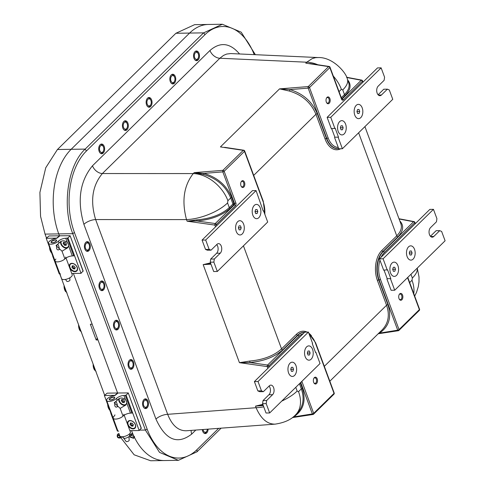 <?xml version="1.0" encoding="UTF-8"?>
<svg xmlns="http://www.w3.org/2000/svg" width="485" height="485" viewBox="0 0 485 485"><rect width="100%" height="100%" fill="white"/><g stroke="black" fill="none" stroke-linecap="round" stroke-linejoin="round"><path stroke-width="0.73" d="M131.532 430.644A61.753 37.594 89.1 0 0 133.957 436.361A61.753 37.594 -90.9 0 1 131.532 430.644M134.418 437.312A61.753 37.594 89.1 0 0 164.373 460.544A61.753 37.594 -90.9 0 1 134.418 437.312M46.493 238.002L45.05 234.109L58.758 233.903L59.485 235.88L58.758 233.903A61.753 37.594 -90.9 0 1 71.156 149.307A61.753 37.594 89.1 0 0 58.758 233.903L72.762 233.691L145.421 430.122L159.529 452.396L178.395 460.332L197.055 451.771L221.105 428.17M73.38 273.437L117.637 393.086L97.976 339.936L96.169 339.967L90.349 324.247L92.162 324.216L73.38 273.437M45.05 234.109L40.558 216.322L39.903 192.454L45.735 167.768L57.4 149.562L175.897 33.277L189.599 33.071L71.156 149.307L189.599 33.071A61.753 37.594 -90.9 0 1 208.326 24.462A61.753 37.594 89.1 0 0 189.599 33.071L203.609 32.859L85.111 149.144C67.791 165.227 61.862 205.682 72.732 233.612L72.762 233.691M255.371 54.69L241.209 32.186L222.348 24.25L203.609 32.859M89.883 244.034A4.85 2.952 -90.9 0 1 89.961 248.89A4.85 2.952 -90.9 0 1 87.433 251.363A4.85 2.952 -90.9 0 1 84.408 246.556A4.85 2.952 -90.9 0 1 87.288 241.657A4.85 2.952 -90.9 0 1 89.883 244.034M127.894 123.166A4.85 2.952 -90.9 0 1 127.973 128.022A4.85 2.952 -90.9 0 1 125.451 130.489A4.85 2.952 -90.9 0 1 122.42 125.682A4.85 2.952 -90.9 0 1 125.306 120.783A4.85 2.952 -90.9 0 1 127.894 123.166M104.19 146.428A4.85 2.952 -90.9 0 1 104.263 151.284A4.85 2.952 -90.9 0 1 101.741 153.757A4.85 2.952 -90.9 0 1 98.716 148.95A4.85 2.952 -90.9 0 1 101.595 144.051A4.85 2.952 -90.9 0 1 104.19 146.428M104.421 283.337A4.85 2.952 -90.9 0 1 104.499 288.193A4.85 2.952 -90.9 0 1 101.977 290.66A4.85 2.952 -90.9 0 1 98.946 285.853A4.85 2.952 -90.9 0 1 101.826 280.96A4.85 2.952 -90.9 0 1 104.421 283.337M148.034 401.24A4.85 2.952 -90.9 0 1 148.113 406.097A4.85 2.952 -90.9 0 1 145.591 408.57A4.85 2.952 -90.9 0 1 142.56 403.762A4.85 2.952 -90.9 0 1 145.445 398.864A4.85 2.952 -90.9 0 1 148.034 401.24M208.126 429.14A4.85 2.952 -90.9 0 1 205.252 433.584A4.85 2.952 -90.9 0 1 202.281 429.577M118.958 322.64A4.85 2.952 -90.9 0 1 119.037 327.496A4.85 2.952 -90.9 0 1 116.515 329.964A4.85 2.952 -90.9 0 1 113.484 325.156A4.85 2.952 -90.9 0 1 116.364 320.258A4.85 2.952 -90.9 0 1 118.958 322.64M133.496 361.943A4.85 2.952 -90.9 0 1 133.575 366.799A4.85 2.952 -90.9 0 1 131.053 369.267A4.85 2.952 -90.9 0 1 128.022 364.459A4.85 2.952 -90.9 0 1 130.908 359.561A4.85 2.952 -90.9 0 1 133.496 361.943M151.605 99.898A4.85 2.952 -90.9 0 1 151.684 104.754A4.85 2.952 -90.9 0 1 149.156 107.221A4.85 2.952 -90.9 0 1 146.13 102.414A4.85 2.952 -90.9 0 1 149.01 97.515A4.85 2.952 -90.9 0 1 151.605 99.898M170.277 81.577A4.85 2.952 -90.9 0 1 170.199 76.721A4.85 2.952 -90.9 0 1 172.721 74.254A4.85 2.952 -90.9 0 1 175.746 79.061A4.85 2.952 -90.9 0 1 172.866 83.953A4.85 2.952 -90.9 0 1 170.277 81.577M193.982 58.309A4.85 2.952 -90.9 0 1 193.903 53.453A4.85 2.952 -90.9 0 1 196.431 50.986A4.85 2.952 -90.9 0 1 199.456 55.793A4.85 2.952 -90.9 0 1 196.577 60.692A4.85 2.952 -90.9 0 1 193.982 58.309M399.276 299.154A2.807 1.71 89.1 0 0 400.264 299.651A2.807 1.71 89.1 0 0 401.926 296.82A2.807 1.71 89.1 0 0 400.18 294.043A2.807 1.71 89.1 0 0 399.203 294.565M326.514 98.061A2.807 1.71 -90.9 0 1 327.49 97.533A2.807 1.71 -90.9 0 1 329.236 100.31A2.807 1.71 -90.9 0 1 327.575 103.141A2.807 1.71 -90.9 0 1 326.581 102.644M241.233 186.404A2.807 1.71 89.1 0 0 242.221 186.901A2.807 1.71 89.1 0 0 243.682 185.476A2.807 1.71 89.1 0 0 243.634 182.669A2.807 1.71 89.1 0 0 242.136 181.293A2.807 1.71 89.1 0 0 241.166 181.814M313.856 378.324A2.807 1.71 -90.9 0 1 314.832 377.803A2.807 1.71 -90.9 0 1 316.329 379.179A2.807 1.71 -90.9 0 1 316.372 381.98A2.807 1.71 -90.9 0 1 314.911 383.411A2.807 1.71 -90.9 0 1 313.922 382.914M399.009 298.584A3.425 2.085 -90.9 0 1 399.361 294.304A3.425 2.085 -90.9 0 1 402.253 294.437A3.425 2.085 -90.9 0 1 402.326 299.19A3.425 2.085 -90.9 0 1 399.434 299.409A3.425 2.085 -90.9 0 1 399.009 298.584M326.32 102.074A3.425 2.085 -90.9 0 1 326.666 97.8A3.425 2.085 -90.9 0 1 329.564 97.928A3.425 2.085 -90.9 0 1 329.636 102.687A3.425 2.085 -90.9 0 1 326.745 102.905A3.425 2.085 -90.9 0 1 326.32 102.074M244.525 182.342A3.425 2.085 -90.9 0 1 244.1 186.725A3.425 2.085 -90.9 0 1 241.397 186.658A3.425 2.085 -90.9 0 1 241.318 181.56A3.425 2.085 -90.9 0 1 244.525 182.342M317.214 378.852A3.425 2.085 -90.9 0 1 316.796 383.235A3.425 2.085 -90.9 0 1 314.086 383.168A3.425 2.085 -90.9 0 1 314.007 378.064A3.425 2.085 -90.9 0 1 317.214 378.852M293.704 416.536A0.855 0.509 -120.8 0 1 293.88 416.718C303.458 410.231 306.284 400.81 302.343 388.443L300.294 382.889M299.439 383.726L301.349 388.885C304.653 398.682 303.21 406.86 297.02 413.42L295.565 414.845A31.974 21.946 45.5 0 1 295.395 415.008M293.152 416.985L312.358 413.929A1.14 0.564 81.4 0 0 312.952 414.487A1.14 1.14 0 0 0 313.583 414.178A1.14 0.782 -134.5 0 0 313.686 413.347A1.14 0.455 159.7 0 1 312.358 413.929L300.718 382.471M379.47 332.504A1.14 0.685 -122.3 0 1 379.888 332.862C389.146 326.253 391.813 316.857 387.903 304.665L378.755 279.93A20.788 12.658 -90.9 0 1 382.932 251.454L383.265 251.509A20.722 12.616 89.1 0 0 379.106 279.893L397.706 330.17L378.682 333.28M364.92 126.621L400.901 223.888C402.217 227.756 400.828 231.745 396.742 235.856L381.822 250.496A21.916 13.344 89.1 0 0 377.427 280.518L386.569 305.247C389.879 315.044 388.43 323.228 382.235 329.794L329.836 381.21M339.045 91.623L341.379 89.337L342.756 89.913A31.974 12.719 -20.3 0 0 347.381 79.2L348.642 82.614C349.958 86.475 348.57 90.465 344.483 94.575L341.294 97.703M289.448 91.071A1.14 0.327 104.8 0 0 289.903 89.592L279.56 88.87L289.448 91.071C302.222 94.914 311.055 102.662 315.941 114.302L325.089 139.031A1.14 0.455 159.7 0 1 326.417 138.449L326.769 138.407A1.14 0.455 -20.3 0 0 328.103 137.825L309.503 87.543L329.849 67.579A1.14 0.455 -20.3 0 0 330.012 67.197A1.14 1.14 0 0 0 329.109 66.463A1.14 0.806 98.6 0 0 328.612 66.609A1.14 0.782 45.5 0 1 329.849 67.579L341.537 99.189A2.098 1.279 89.1 0 0 343.295 99.928L362.368 81.213A1.14 0.455 -20.3 0 0 362.531 80.831A1.14 1.14 0 0 0 361.671 80.104A1.14 0.63 100.7 0 0 361.258 80.255A1.14 0.782 45.5 0 1 362.368 81.213L362.786 82.353M227.871 147.816L224.622 147.325M203.554 174.515L203.876 173.406L194.212 172.63L203.554 174.515C216.631 178.231 225.689 186.034 230.714 197.941L232.958 203.997A0.855 0.34 159.7 0 1 233.958 203.561L234.516 203.494A0.976 0.594 -90.9 0 1 234.322 204.834L215.249 223.549L196.904 220.966C211.048 219.723 222.124 215.516 230.126 208.332L233.782 204.743L234.322 204.834A1.14 0.782 -134.5 0 1 235.425 205.792A2.098 1.279 89.1 0 0 235.849 202.912A1.14 0.455 159.7 0 1 234.516 203.494L222.821 171.884A1.14 0.455 -20.3 0 0 224.155 171.302A1.14 0.782 -134.5 0 0 222.918 170.332A1.14 0.533 85.4 0 0 222.821 171.884L203.876 173.406C217.274 177.243 226.556 185.276 231.715 197.498A0.855 0.34 159.7 0 0 230.714 197.941L227.901 200.699A31.974 21.946 -134.5 0 0 193.254 173.575C183.827 185.694 181.578 201.039 186.507 219.596A31.974 12.719 159.7 0 0 227.568 202.948L227.901 200.699M312.492 63.947L309.812 63.541M307.029 332.098A21.916 13.344 89.1 0 0 296.474 334.256L281.555 348.897C273.958 355.735 263.404 359.785 249.878 361.046L249.896 362.544C263.876 361.173 274.795 356.942 282.664 349.855L297.578 335.214A20.788 12.658 -90.9 0 1 304.574 332.334M210.739 263.543L203.166 264.634L210.975 264.173M249.878 361.046L239.432 362.677L249.896 362.544L267.587 365.035A1.14 0.576 98 0 0 267.229 366.581A1.14 0.455 -20.3 0 0 268.696 365.987A1.14 0.782 -134.5 0 0 267.587 365.035L297.917 335.268A1.14 0.782 45.5 0 1 299.027 336.226A19.594 11.931 -90.9 0 1 303.125 333.759M263.076 405.03L255.504 406.121L263.252 405.508M232.958 203.997L229.296 207.616C221.499 214.606 210.708 218.68 196.91 219.838L196.904 220.966L187.095 221.19L214.891 225.095A1.14 0.455 -20.3 0 0 216.358 224.5A1.14 0.782 -134.5 0 0 215.249 223.549A1.14 0.576 98 0 0 214.891 225.095L215.54 226.859M196.91 219.838L187.095 221.19L186.507 219.596L95.63 219.559C90.058 201.002 92.308 185.658 102.377 173.539L219.863 58.242L223.506 55.411L226.64 54.059L230.714 53.562L318.008 57.551L315.505 57.679L312.201 58.606L306.732 62.207A31.974 21.946 -134.5 0 1 317.833 64.754M302.343 388.443A0.855 0.34 159.7 0 0 301.349 388.885L298.53 391.644A31.974 21.946 45.5 0 1 295.577 414.839A31.974 21.946 45.5 0 1 295.565 414.845M263.749 406.836A31.974 12.719 159.7 0 1 256.092 407.715C260.875 418.749 267.205 424.223 275.08 424.139L275.365 424.114M298.53 391.644L297.159 391.068A31.974 12.719 159.7 0 1 281.743 401.095M410.959 274.286L412.341 278.032L412.014 280.281A31.974 21.946 45.5 0 1 413.772 293.625M412.341 278.032A31.974 12.719 -20.3 0 0 417.197 268.163M318.233 57.563L318.014 57.551C333.08 56.866 346.72 73.399 347.375 79.194A31.974 12.719 -20.3 0 0 347.375 79.194A31.974 12.719 -20.3 0 0 347.321 79.055M341.379 89.337A31.974 21.946 -134.5 0 0 333.298 76.084M295.571 414.833C291.224 419.64 284.392 422.738 275.086 424.139L186.264 430.771C178.219 430.874 172.023 425.387 167.677 414.317L95.63 219.559A9.136 3.637 -20.3 0 0 83.899 224.319L155.946 419.07A9.136 3.637 159.7 0 1 167.677 414.317L256.092 407.715L255.504 406.121L262.828 404.357M97.249 337.972A4.565 2.783 -90.9 0 1 96.169 339.967M104.645 395.208L59.782 273.928M178.395 460.332L150.647 460.75L134.145 454.803L120.777 437.664M120.147 436.361L120.147 436.354A1.14 0.782 -134.5 0 1 119.152 435.851M123.827 414.245A5.662 2.255 159.7 0 1 119.298 418.325A5.662 2.255 159.7 0 1 113.205 418.173L117.934 431.135M175.897 33.277L194.6 24.668L222.348 24.25M69.791 277.814L69.949 280.112A1.679 0.667 159.7 0 1 69.137 280.997A1.679 0.667 159.7 0 1 67.488 281.476A1.679 0.667 159.7 0 1 66.821 281.27L65.445 279.421M65.675 257.038A5.662 2.255 159.7 0 1 61.146 261.118A5.662 2.255 159.7 0 1 55.047 260.966A5.662 2.255 -20.3 0 0 59.218 261.676A5.662 2.255 -20.3 0 0 64.869 258.923A5.662 2.255 159.7 0 1 72.313 255.953L74.496 255.637L81.037 273.322L71.75 273.461M77.273 267.453A4.85 3.328 -134.5 0 0 73.429 263.616A4.85 3.328 -134.5 0 0 69.3 266.471A4.85 3.328 -134.5 0 0 74.381 271.648A4.85 3.328 -134.5 0 0 77.315 267.575A4.85 3.328 -134.5 0 0 77.273 267.453A4.468 3.068 -134.5 0 1 77.333 267.678M53.198 255.959L52.756 255.965L46.214 238.28L49.033 235.946L59 235.795L59.158 236.08L56.333 238.45A5.662 2.255 -20.3 0 0 50.725 240.317A5.662 2.255 -20.3 0 0 48.506 243.282A5.662 2.255 -20.3 0 0 52.677 243.985A5.662 2.255 -20.3 0 0 58.327 241.233A5.662 2.255 159.7 0 1 65.772 238.268L67.955 237.947L81.037 273.322L83.008 271.006M60.613 241.785A4.85 3.328 -134.5 0 0 62.959 246.835A4.85 3.328 -134.5 0 0 67.888 247.574M59.012 243.082C61.492 240.245 64.269 240.069 67.354 242.548A4.85 3.328 45.5 0 1 68.252 244.161A4.85 3.328 45.5 0 1 68.549 245.78L67.645 247.835L62.007 251.181L56.06 245.604L59.012 243.082L58.327 241.233M58.364 245.234L58.315 245.095C56.83 241.991 54.896 251.63 59.206 249.605L59.061 247.12M51.513 241.354A2.904 1.158 159.7 0 1 54.411 239.948A2.904 1.158 159.7 0 1 56.545 240.311A2.904 1.158 159.7 0 1 54.223 242.403A2.904 1.158 159.7 0 1 51.095 242.324A2.904 1.158 159.7 0 1 51.513 241.354M46.214 238.28L57.084 238.117L59.904 235.783L70.107 235.722L83.111 271.285M67.955 237.947L70.028 235.916M53.301 256.238L52.756 255.965M48.506 243.282L55.047 260.966A5.662 2.255 159.7 0 1 55.884 259.057M59.297 273.649L52.913 256.244M55.047 260.966L60.728 276.226M60.522 273.916L59.455 273.934M66.033 258.002L72.216 274.722A5.662 2.255 159.7 0 1 67.688 278.802A5.662 2.255 159.7 0 1 61.595 278.651L60.71 276.274M111.35 413.165L110.907 413.171L104.366 395.487L107.191 393.153L117.152 393.002L117.309 393.286L114.49 395.657A5.662 2.255 -20.3 0 0 108.876 397.524A5.662 2.255 -20.3 0 0 106.658 400.489L113.205 418.173A5.662 2.255 -20.3 0 0 117.37 418.882A5.662 2.255 -20.3 0 0 123.02 416.13A5.662 2.255 159.7 0 1 130.471 413.159L132.648 412.844L139.189 430.528L129.901 430.668M135.424 424.66A4.85 3.328 -134.5 0 0 131.58 420.822A4.85 3.328 -134.5 0 0 127.452 423.678A4.85 3.328 -134.5 0 0 132.532 428.855A4.85 3.328 -134.5 0 0 135.467 424.781A4.85 3.328 -134.5 0 0 135.424 424.66M106.658 400.489A5.662 2.255 -20.3 0 0 110.829 401.192A5.662 2.255 -20.3 0 0 116.479 398.44A5.662 2.255 159.7 0 1 123.924 395.475L126.106 395.154L139.189 430.528L141.159 428.213M118.764 398.991A4.85 3.328 -134.5 0 0 121.111 404.041A4.85 3.328 -134.5 0 0 126.039 404.781M117.164 400.289C119.643 397.451 122.426 397.276 125.512 399.755A4.85 3.328 45.5 0 1 126.403 401.368A4.85 3.328 45.5 0 1 126.706 402.986L125.797 405.042L120.159 408.388L114.211 402.811L117.164 400.289L116.479 398.44M116.515 402.441L116.467 402.301C114.981 399.197 113.047 408.837 117.358 406.812L117.218 404.326M109.671 398.561A2.904 1.158 159.7 0 1 112.562 397.154A2.904 1.158 159.7 0 1 114.696 397.518A2.904 1.158 159.7 0 1 112.374 399.61A2.904 1.158 159.7 0 1 109.246 399.531A2.904 1.158 159.7 0 1 109.671 398.561M104.366 395.487L115.236 395.324L118.061 392.989L128.258 392.929L141.262 428.491M126.106 395.154L128.179 393.123M128.974 437.082L129.192 440.265A1.679 0.667 159.7 0 1 128.379 441.15A1.679 0.667 159.7 0 1 126.73 441.629A1.679 0.667 159.7 0 1 126.064 441.423L123.487 437.967A2.904 1.158 -20.3 0 0 124.639 438.319A2.904 1.158 -20.3 0 0 128.567 436.688M123.002 436.718L123.42 437.852A2.904 1.158 -20.3 0 0 123.487 437.967M111.453 413.444L110.907 413.171M113.205 418.173A5.662 2.255 159.7 0 1 114.036 416.263A5.662 2.255 -20.3 0 0 114.915 414.851M117.449 430.856L111.065 413.45M124.184 415.208L130.368 431.929A5.662 2.255 159.7 0 1 125.839 436.009A5.662 2.255 159.7 0 1 119.746 435.857L118.88 433.432M118.673 431.123L117.606 431.141M131.308 435.439L134.521 436.767A0.8 0.34 -70.9 0 1 134.115 437.822L133.763 438.173A0.8 0.34 -70.9 0 1 133.49 438.282A0.8 0.34 -70.9 0 1 133.333 437.931L130.022 437.064M123.026 436.773L120.729 436.803L121.292 437.197L123.172 437.167M131.362 434.051A0.8 0.57 -117 0 0 131.411 435.1L129.477 436.082L129.525 434.99L131.72 433.705L129.525 434.99M131.411 435.1L129.471 436.379L133.333 437.931M131.72 433.705A0.8 0.57 -117 0 1 132.599 433.936L131.568 435.312M120.638 436.591L119.31 437.428A1.14 0.782 45.5 0 1 117.982 437.027A1.14 0.782 45.5 0 1 117.8 435.724A1.14 0.782 45.5 0 1 118.649 435.639L119.928 436.167M134.515 436.555L133.333 437.719M315.456 352.225L315.856 352.219L315.559 352.51L312.285 343.671L312.582 343.38L308.405 332.073L304.78 332.128L254.401 381.574L257.85 390.904L259.766 391.704L263.391 391.65L261.476 390.849L257.85 390.904M262.579 403.678L266.029 413.014L269.654 412.959L266.198 403.623L266.659 400.495L263.034 400.549L262.579 403.678L266.198 403.623M263.391 391.65L269.314 385.836A5.141 3.128 -90.9 0 1 270.873 385.12A5.141 3.128 -90.9 0 1 273.952 388.879A5.141 3.128 -90.9 0 1 272.588 394.681L266.659 400.495L263.034 400.549L268.963 394.735A5.141 3.128 89.1 0 0 269.066 386.084M315.856 352.219L320.033 363.52L269.654 412.959M312.589 349.394A7.136 4.341 -90.9 0 1 311.709 358.524A7.136 4.341 -90.9 0 1 306.065 358.391A7.136 4.341 -90.9 0 1 305.908 347.757A7.136 4.341 -90.9 0 1 312.589 349.394M295.989 365.684A7.136 4.341 -90.9 0 1 295.11 374.808A7.136 4.341 -90.9 0 1 289.472 374.675A7.136 4.341 -90.9 0 1 289.315 364.047A7.136 4.341 -90.9 0 1 295.989 365.684M261.476 390.849L258.026 381.519L254.401 381.574M258.026 381.519L308.405 332.073M263.119 210.739L263.519 210.732L263.222 211.023L256.068 190.587L252.442 190.641L202.063 240.087L205.519 249.417L207.428 250.218L211.054 250.163L209.138 249.363L205.519 249.417M210.241 262.191L213.691 271.527L217.316 271.473L213.867 262.136L214.321 259.008L210.696 259.063L210.241 262.191L213.867 262.136M211.054 250.163L216.977 244.349A5.141 3.128 -90.9 0 1 218.535 243.634A5.141 3.128 -90.9 0 1 221.615 247.392A5.141 3.128 -90.9 0 1 220.251 253.194L214.321 259.008L210.696 259.063L216.625 253.249A5.141 3.128 89.1 0 0 216.728 244.598M263.519 210.732L267.696 222.033L217.316 271.473M260.251 207.913A7.136 4.341 -90.9 0 1 259.372 217.037A7.136 4.341 -90.9 0 1 253.728 216.904A7.136 4.341 -90.9 0 1 253.57 206.27A7.136 4.341 -90.9 0 1 260.251 207.913M243.652 224.197A7.136 4.341 -90.9 0 1 242.773 233.321A7.136 4.341 -90.9 0 1 237.135 233.188A7.136 4.341 -90.9 0 1 236.977 222.56A7.136 4.341 -90.9 0 1 243.652 224.197M209.138 249.363L205.688 240.033L202.063 240.087M205.688 240.033L256.068 190.587M334.923 128.598L330.746 117.297L381.125 67.858L377.506 67.912L327.126 117.352L331.303 128.652L335.22 128.307L338.494 137.146L334.868 137.2L331.704 128.646M338.494 137.146L334.868 137.2M378.094 94.787L383.768 89.222L387.394 89.167L389.303 89.968L392.759 99.298L342.38 148.743L338.754 148.798L334.571 137.491M330.746 117.297L327.126 117.352M338.197 131.423A7.136 4.341 -90.9 0 1 338.918 122.517A7.136 4.341 -90.9 0 1 344.95 122.79A7.136 4.341 -90.9 0 1 345.096 132.69A7.136 4.341 -90.9 0 1 339.082 133.145A7.136 4.341 -90.9 0 1 338.197 131.423M354.79 115.133A7.136 4.341 -90.9 0 1 355.517 106.227A7.136 4.341 -90.9 0 1 361.543 106.5A7.136 4.341 -90.9 0 1 361.695 116.406A7.136 4.341 -90.9 0 1 355.675 116.861A7.136 4.341 -90.9 0 1 354.79 115.133M381.125 67.858L384.581 77.194L384.12 80.322L378.197 86.136L384.12 80.322M387.394 89.167L381.465 94.981A5.141 3.128 -90.9 0 1 379.907 95.697A5.141 3.128 -90.9 0 1 376.827 91.938A5.141 3.128 -90.9 0 1 378.197 86.136M342.38 148.743L338.197 137.437M387.26 270.084L383.083 258.784L433.463 209.344L429.843 209.399L379.464 258.838L383.641 270.139L387.557 269.793L390.831 278.632L387.206 278.687L384.041 270.133M390.831 278.632L387.206 278.687M430.431 236.274L436.106 230.702L439.731 230.648L441.641 231.454L445.097 240.784L394.717 290.23L391.092 290.285L386.909 278.978M383.083 258.784L379.464 258.838M390.528 272.903A7.136 4.341 -90.9 0 1 391.256 264.004A7.136 4.341 -90.9 0 1 397.288 264.276A7.136 4.341 -90.9 0 1 397.433 274.177A7.136 4.341 -90.9 0 1 391.419 274.631A7.136 4.341 -90.9 0 1 390.528 272.903M407.127 256.62A7.136 4.341 -90.9 0 1 407.855 247.714A7.136 4.341 -90.9 0 1 413.881 247.987A7.136 4.341 -90.9 0 1 414.032 257.887A7.136 4.341 -90.9 0 1 408.012 258.341A7.136 4.341 -90.9 0 1 407.127 256.62M433.463 209.344L436.918 218.68L436.458 221.809L430.534 227.623L436.458 221.809M439.731 230.648L433.802 236.468A5.141 3.128 -90.9 0 1 432.244 237.183A5.141 3.128 -90.9 0 1 429.164 233.424A5.141 3.128 -90.9 0 1 430.534 227.623M394.717 290.23L390.534 278.923M203.076 429.516A3.553 2.164 89.1 0 0 204.718 432.19A3.553 2.164 89.1 0 0 206.877 430.983A3.553 2.164 89.1 0 0 207.331 429.201M203.967 433.123A4.468 2.722 89.1 0 0 204.524 433.208A4.468 2.722 89.1 0 0 206.586 431.577L206.877 430.983M103.511 147.094A3.553 2.164 89.1 0 0 103.293 146.597A3.553 2.164 89.1 0 0 100.146 146.337A3.553 2.164 89.1 0 0 100.225 151.514A3.553 2.164 89.1 0 0 103.366 151.156A3.553 2.164 89.1 0 0 103.511 147.094M103.293 146.597L102.99 146.015A4.468 2.722 89.1 0 0 100.874 144.445A4.468 2.722 89.1 0 0 100.322 144.548M100.456 153.296A4.468 2.722 89.1 0 0 101.013 153.381A4.468 2.722 89.1 0 0 103.075 151.744L103.366 151.156M127.222 123.827A3.553 2.164 89.1 0 0 127.003 123.329A3.553 2.164 89.1 0 0 123.857 123.075A3.553 2.164 89.1 0 0 123.93 128.246A3.553 2.164 89.1 0 0 127.07 127.888A3.553 2.164 89.1 0 0 127.222 123.827M127.003 123.329L126.694 122.753A4.468 2.722 89.1 0 0 124.584 121.177A4.468 2.722 89.1 0 0 124.033 121.28M124.16 130.028A4.468 2.722 89.1 0 0 124.718 130.113A4.468 2.722 89.1 0 0 126.785 128.483L127.07 127.888M150.932 100.559A3.553 2.164 89.1 0 0 150.714 100.068A3.553 2.164 89.1 0 0 147.561 99.807A3.553 2.164 89.1 0 0 147.64 104.978A3.553 2.164 89.1 0 0 150.78 104.627A3.553 2.164 89.1 0 0 150.932 100.559M150.714 100.068L150.405 99.486A4.468 2.722 89.1 0 0 148.295 97.915A4.468 2.722 89.1 0 0 147.737 98.019M147.87 106.761A4.468 2.722 89.1 0 0 148.428 106.846A4.468 2.722 89.1 0 0 150.489 105.215L150.78 104.627M174.636 77.291A3.553 2.164 89.1 0 0 174.418 76.8A3.553 2.164 89.1 0 0 171.272 76.539A3.553 2.164 89.1 0 0 171.35 81.71A3.553 2.164 89.1 0 0 174.491 81.359A3.553 2.164 89.1 0 0 174.636 77.291M174.418 76.8L174.115 76.218A4.468 2.722 89.1 0 0 171.999 74.648A4.468 2.722 89.1 0 0 171.447 74.751M171.581 83.499A4.468 2.722 89.1 0 0 172.139 83.584A4.468 2.722 89.1 0 0 174.2 81.947L174.491 81.359M198.347 54.029A3.553 2.164 89.1 0 0 198.129 53.532A3.553 2.164 89.1 0 0 194.982 53.271A3.553 2.164 89.1 0 0 195.055 58.449A3.553 2.164 89.1 0 0 198.195 58.091A3.553 2.164 89.1 0 0 198.347 54.029M198.129 53.532L197.819 52.95A4.468 2.722 89.1 0 0 195.71 51.38A4.468 2.722 89.1 0 0 195.158 51.483M195.285 60.231A4.468 2.722 89.1 0 0 195.843 60.316A4.468 2.722 89.1 0 0 197.904 58.679L198.195 58.091M107.682 404.454A6.851 4.171 89.1 0 0 107.779 405.624A6.851 4.171 89.1 0 0 108.67 408.582A6.851 4.171 89.1 0 0 108.713 408.661A6.851 4.171 89.1 0 0 108.779 408.788M109.816 410.225L108.713 408.661M109.537 409.473L109.149 409.479L107.7 404.502M147.628 402.993A3.553 2.164 89.1 0 0 147.143 401.41A3.553 2.164 89.1 0 0 143.99 401.15A3.553 2.164 89.1 0 0 144.069 406.327A3.553 2.164 89.1 0 0 147.21 405.969A3.553 2.164 89.1 0 0 147.628 402.993M147.143 401.41L146.834 400.828A4.468 2.722 89.1 0 0 144.724 399.258A4.468 2.722 89.1 0 0 144.172 399.361M144.3 408.109A4.468 2.722 89.1 0 0 144.857 408.194A4.468 2.722 89.1 0 0 146.919 406.557L147.21 405.969M93.156 364.162A6.851 4.171 89.1 0 0 93.241 366.32A6.851 4.171 89.1 0 0 94.132 369.279A6.851 4.171 89.1 0 0 94.175 369.364A6.851 4.171 89.1 0 0 94.242 369.485M96.066 371.431L94.175 369.364M95.381 370.17L94.611 370.182L93.241 366.32L93.205 364.29M133.09 363.689A3.553 2.164 89.1 0 0 132.605 362.107A3.553 2.164 89.1 0 0 129.453 361.846A3.553 2.164 89.1 0 0 129.531 367.024A3.553 2.164 89.1 0 0 132.672 366.666A3.553 2.164 89.1 0 0 133.09 363.689M132.605 362.107L132.296 361.531A4.468 2.722 89.1 0 0 130.186 359.955A4.468 2.722 89.1 0 0 129.634 360.058M129.762 368.806A4.468 2.722 89.1 0 0 130.32 368.891A4.468 2.722 89.1 0 0 132.381 367.26L132.672 366.666M78.618 324.859A6.851 4.171 89.1 0 0 78.703 327.017A6.851 4.171 89.1 0 0 79.595 329.976A6.851 4.171 89.1 0 0 79.637 330.061A6.851 4.171 89.1 0 0 79.704 330.182M81.528 332.128L79.637 330.061M80.843 330.867L80.073 330.879L78.703 327.017L78.667 324.986M118.552 324.386A3.553 2.164 89.1 0 0 118.067 322.81A3.553 2.164 89.1 0 0 114.915 322.549A3.553 2.164 89.1 0 0 114.993 327.721A3.553 2.164 89.1 0 0 118.134 327.369A3.553 2.164 89.1 0 0 118.552 324.386M118.067 322.81L117.758 322.228A4.468 2.722 89.1 0 0 115.648 320.658A4.468 2.722 89.1 0 0 115.097 320.761M115.224 329.503A4.468 2.722 89.1 0 0 115.782 329.588A4.468 2.722 89.1 0 0 117.843 327.957L118.134 327.369M64.081 285.556A6.851 4.171 89.1 0 0 64.165 287.714A6.851 4.171 89.1 0 0 65.057 290.673A6.851 4.171 89.1 0 0 65.099 290.757A6.851 4.171 89.1 0 0 65.166 290.885M66.991 292.825L65.099 290.757M66.306 291.564L65.536 291.576L64.165 287.714L64.129 285.689M104.014 285.083A3.553 2.164 89.1 0 0 103.529 283.507A3.553 2.164 89.1 0 0 100.377 283.246A3.553 2.164 89.1 0 0 100.456 288.417A3.553 2.164 89.1 0 0 103.596 288.066A3.553 2.164 89.1 0 0 104.014 285.083M103.529 283.507L103.22 282.925A4.468 2.722 89.1 0 0 101.11 281.355A4.468 2.722 89.1 0 0 100.559 281.458M100.686 290.206A4.468 2.722 89.1 0 0 101.244 290.291A4.468 2.722 89.1 0 0 103.305 288.654L103.596 288.066M49.531 247.247A6.851 4.171 89.1 0 0 49.628 248.417A6.851 4.171 89.1 0 0 50.519 251.375A6.851 4.171 89.1 0 0 50.561 251.454A6.851 4.171 89.1 0 0 50.628 251.582M51.665 253.018L50.561 251.454M51.386 252.267L50.998 252.273L49.549 247.295M89.476 245.78A3.553 2.164 89.1 0 0 88.991 244.204A3.553 2.164 89.1 0 0 85.839 243.943A3.553 2.164 89.1 0 0 85.918 249.12A3.553 2.164 89.1 0 0 89.058 248.763A3.553 2.164 89.1 0 0 89.476 245.78M88.991 244.204L88.682 243.622A4.468 2.722 89.1 0 0 86.573 242.051A4.468 2.722 89.1 0 0 86.015 242.154M86.148 250.903A4.468 2.722 89.1 0 0 86.706 250.987A4.468 2.722 89.1 0 0 88.767 249.351L89.058 248.763M126.439 403.829A4.468 3.068 -134.5 0 0 126.664 403.447M119.328 398.64A4.468 3.068 -134.5 0 0 119.255 400.428A4.468 3.068 -134.5 0 0 122.238 404.254A4.468 3.068 -134.5 0 0 126.112 404.193A4.468 3.068 -134.5 0 0 126.694 403.187M122.329 399.531A1.685 1.158 45.5 0 1 122.184 399.737L121.468 400.434A1.685 1.158 45.5 0 1 121.262 400.58L121.335 400.907A1.685 1.158 45.5 0 1 122.305 402.259L122.62 402.465A1.685 1.158 45.5 0 1 124.027 402.683L124.251 402.465M121.984 399.931L122.044 400.21A1.685 1.158 45.5 0 1 123.014 401.562L123.329 401.768A1.685 1.158 45.5 0 1 124.342 401.78M122.044 400.21L121.335 400.907M123.014 401.562L122.305 402.259M123.329 401.768L122.62 402.465M124.694 401.386L124.493 401.58A1.685 1.158 45.5 0 0 124.269 402.562L124.027 402.683M124.493 401.58A1.685 1.158 45.5 0 1 124.706 401.428L124.633 401.101A1.685 1.158 45.5 0 1 123.663 399.749L123.348 399.543A1.685 1.158 45.5 0 1 121.941 399.325L121.699 399.446A1.685 1.158 45.5 0 1 121.468 400.434M129.271 420.889A4.468 3.068 -134.5 0 0 128.786 421.204M130.398 420.647A4.468 3.068 -134.5 0 0 129.762 420.719M131.696 420.865A4.468 3.068 -134.5 0 0 130.992 420.689M135.545 425.121A4.468 3.068 -134.5 0 0 135.424 424.666M135.582 426.382A4.468 3.068 -134.5 0 0 135.618 425.727M135.163 427.412A4.468 3.068 -134.5 0 0 135.442 426.897M127.979 424.011A4.468 3.068 -134.5 0 0 130.962 427.837A4.468 3.068 -134.5 0 0 134.836 427.776A4.468 3.068 -134.5 0 0 133.89 422.441A4.468 3.068 -134.5 0 0 128.58 421.398A4.468 3.068 -134.5 0 0 127.979 424.011M131.053 423.114A1.685 1.158 45.5 0 1 130.901 423.314L130.192 424.011A1.685 1.158 45.5 0 1 129.986 424.163L130.053 424.49A1.685 1.158 45.5 0 1 131.029 425.842L131.344 426.048A1.685 1.158 45.5 0 1 132.751 426.266L132.975 426.042M130.707 423.508L130.768 423.793A1.685 1.158 45.5 0 1 131.738 425.145L132.053 425.351A1.685 1.158 45.5 0 1 133.066 425.363M130.768 423.793L130.053 424.49M131.738 425.145L131.029 425.842M132.053 425.351L131.344 426.048M133.417 424.963L133.217 425.157A1.685 1.158 45.5 0 0 132.993 426.145L132.751 426.266M133.217 425.157A1.685 1.158 45.5 0 1 133.423 425.012L133.357 424.684A1.685 1.158 45.5 0 1 132.381 423.332L132.065 423.126A1.685 1.158 45.5 0 1 130.665 422.908L130.416 423.029A1.685 1.158 45.5 0 1 130.192 424.011M70.943 263.773A4.468 3.068 -134.5 0 0 70.525 264.095A4.468 3.068 -134.5 0 0 70.495 264.125M72.029 263.452A4.468 3.068 -134.5 0 0 71.416 263.567M73.308 263.585A4.468 3.068 -134.5 0 0 72.611 263.458M77.454 268.963A4.468 3.068 -134.5 0 0 77.448 268.29M77.115 270.042A4.468 3.068 -134.5 0 0 77.351 269.496M69.882 267.041A4.468 3.068 -134.5 0 0 72.926 270.691A4.468 3.068 -134.5 0 0 76.678 270.569A4.468 3.068 -134.5 0 0 75.739 265.234A4.468 3.068 -134.5 0 0 70.422 264.192A4.468 3.068 -134.5 0 0 69.882 267.041M72.902 265.944A1.685 1.158 45.5 0 1 72.701 266.253A1.685 1.158 45.5 0 1 72.562 266.362M72.568 266.386L72.653 266.695A1.685 1.158 45.5 0 1 73.684 268.011L74.005 268.199A1.685 1.158 45.5 0 1 74.914 268.12M72.653 266.695L71.938 267.393A1.685 1.158 45.5 0 1 72.974 268.708L73.296 268.896A1.685 1.158 45.5 0 1 74.678 269.023L74.89 268.817M74.678 269.023L74.908 268.884A1.685 1.158 45.5 0 1 75.114 267.811A1.685 1.158 45.5 0 1 75.26 267.696L75.163 267.368A1.685 1.158 45.5 0 1 74.132 266.053L73.811 265.865A1.685 1.158 45.5 0 1 72.429 265.731L72.198 265.877A1.685 1.158 45.5 0 1 71.992 266.95A1.685 1.158 45.5 0 1 71.847 267.059L71.938 267.393M73.684 268.011L72.974 268.708M74.005 268.199L73.296 268.896M61.177 241.433A4.468 3.068 -134.5 0 0 61.158 243.458A4.468 3.068 -134.5 0 0 64.202 247.107A4.468 3.068 -134.5 0 0 67.961 246.986A4.468 3.068 -134.5 0 0 68.543 245.98M64.178 242.361A1.685 1.158 45.5 0 1 63.984 242.67A1.685 1.158 45.5 0 1 63.838 242.785M63.844 242.803L63.929 243.112A1.685 1.158 45.5 0 1 64.966 244.428L65.287 244.616A1.685 1.158 45.5 0 1 66.19 244.537M63.929 243.112L63.22 243.809A1.685 1.158 45.5 0 1 64.25 245.125L64.572 245.319A1.685 1.158 45.5 0 1 65.954 245.446L66.166 245.234M65.954 245.446L66.184 245.301A1.685 1.158 45.5 0 1 66.39 244.228A1.685 1.158 45.5 0 1 66.536 244.119L66.445 243.785A1.685 1.158 45.5 0 1 65.408 242.47L65.087 242.282A1.685 1.158 45.5 0 1 63.705 242.154L63.474 242.294A1.685 1.158 45.5 0 1 63.268 243.367A1.685 1.158 45.5 0 1 63.123 243.482L63.22 243.809M64.966 244.428L64.25 245.125M65.287 244.616L64.572 245.319M409.528 253.722L409.51 252.297M409.77 253L412.074 252.964L411.341 250.975L409.916 251.006L409.273 253.037L410.013 255.031L411.413 254.94L412.074 252.964M409.989 254.964L411.413 254.94M392.935 270.012L392.917 268.581M393.171 269.284L395.481 269.248L394.741 267.265L393.323 267.29L392.68 269.327L393.414 271.315L394.82 271.23L395.481 269.248M393.39 271.248L394.82 271.23M357.19 112.235L357.172 110.81M357.433 111.514L359.737 111.477L359.003 109.489L357.578 109.519L356.936 111.55L357.675 113.545L359.076 113.454L359.737 111.477M357.651 113.478L359.076 113.454M340.597 128.525L340.579 127.094M340.834 127.797L343.144 127.761L342.404 125.779L340.985 125.803L340.343 127.84L341.076 129.828L342.483 129.744L343.144 127.761M341.052 129.762L342.483 129.744M307.581 353.771L307.563 352.34M307.823 353.044L310.127 353.007L309.394 351.025L307.969 351.049L307.326 353.086L308.066 355.075L309.466 354.99L310.127 353.007M308.042 355.008L309.466 354.99M290.988 370.055L290.97 368.624M291.23 369.327L293.534 369.297L292.801 367.309L291.376 367.333L290.733 369.37L291.473 371.364L292.873 371.274L293.534 369.297M291.443 371.298L292.873 371.274M255.243 212.285L255.225 210.854M255.486 211.557L257.79 211.521L257.056 209.538L255.631 209.562L254.989 211.599L255.728 213.588L257.129 213.503L257.79 211.521M255.704 213.521L257.129 213.503M238.65 228.568L238.632 227.138M238.893 227.841L241.197 227.811L240.463 225.822L239.038 225.846L238.396 227.883L239.135 229.878L240.536 229.787L241.197 227.811M239.105 229.811L240.536 229.787M263.034 400.549L268.963 394.735L272.588 394.681L268.963 394.735L272.588 394.681L266.659 400.495M210.696 259.063L216.625 253.249L220.251 253.194L216.625 253.249L220.251 253.194L214.321 259.008M139.595 430.128L145.397 430.043M57.448 149.513L85.16 149.101M218.668 428.352L196.813 449.795A59.376 36.145 -90.9 0 1 147.094 428.952L74.405 232.442A4.565 1.819 159.7 0 1 72.732 233.612M74.405 232.442A59.376 36.145 -90.9 0 1 86.324 151.102A4.565 3.134 -134.5 0 0 85.111 149.144M147.094 428.952A4.565 1.819 159.7 0 1 145.421 430.122M196.813 449.795A4.565 3.134 45.5 0 1 197.055 451.771M407.57 277.608A2.098 1.279 89.1 0 0 407.685 278.014A1.14 0.455 -20.3 0 0 407.855 277.632L407.788 277.402M419.549 309.242A1.14 0.455 159.7 0 1 419.379 309.624A1.14 0.782 45.5 0 1 419.276 310.455A1.14 1.14 0 0 0 419.549 309.242L407.855 277.632M407.685 278.014L419.379 309.624L399.04 329.588A1.14 0.455 159.7 0 1 397.706 330.17A1.14 0.564 81.4 0 0 398.3 330.728A1.14 1.14 0 0 0 398.931 330.418A1.14 0.782 -134.5 0 0 399.04 329.588L380.44 279.305A1.14 0.455 159.7 0 1 379.106 279.893L378.755 279.93A1.14 0.455 159.7 0 0 377.427 280.518M381.119 257.214A19.594 11.931 -90.9 0 1 384.375 252.467A1.14 0.782 -134.5 0 0 383.265 251.509L413.596 221.742A1.14 0.782 45.5 0 1 414.705 222.7L415.124 223.84M380.44 279.305A19.594 11.931 -90.9 0 1 379.967 260.202M384.375 252.467L414.705 222.7A1.14 0.455 -20.3 0 0 414.869 222.318A1.14 1.14 0 0 0 414.008 221.59A1.14 0.63 100.7 0 0 413.596 221.742L399.088 218.996M341.743 98.898L342.192 98.97A0.976 0.594 -90.9 0 1 341.87 99.11M342.756 89.913L344.483 94.575A0.855 0.588 -134.5 0 0 345.308 95.296L341.713 98.825A1.14 0.455 159.7 0 1 341.537 99.189M346.69 77.497L361.258 80.255L342.192 98.97A1.14 0.782 45.5 0 1 343.295 99.928M338.251 147.434A19.594 11.931 -90.9 0 1 328.103 137.825M253.697 175.382L315.941 114.302A1.14 0.455 159.7 0 1 317.269 113.72C312.213 101.656 303.089 93.617 289.903 89.592L308.169 88.124A1.14 0.455 -20.3 0 0 309.503 87.543A1.14 0.782 -134.5 0 0 308.266 86.573A1.14 0.533 85.4 0 0 308.169 88.124L326.769 138.407A20.722 12.616 89.1 0 0 338.651 148.513M338.663 148.543A20.788 12.658 -90.9 0 1 326.417 138.449L317.269 113.72M232.952 204.027A0.855 0.588 -134.5 0 0 233.782 204.743A0.867 0.527 89.1 0 0 233.958 203.561L231.715 197.498M235.849 202.912L224.155 171.302L244.495 151.338L263.094 201.614A1.14 0.455 -20.3 0 0 263.258 201.233L244.664 150.956A1.14 1.14 0 0 0 243.761 150.223A1.14 0.806 98.6 0 0 243.258 150.368A1.14 0.782 45.5 0 1 244.495 151.338A1.14 0.455 -20.3 0 0 244.664 150.956M263.094 201.614A19.594 11.931 -90.9 0 1 264.78 214.14M216.777 225.646L216.358 224.5L235.425 205.792M358.621 132.799L396.742 235.856A1.14 0.782 -134.5 0 0 397.845 236.813C403.526 230.921 404.175 225.61 399.786 220.875M381.822 250.496A1.14 0.782 -134.5 0 0 382.932 251.454L397.845 236.813M324.332 366.327L386.569 305.247A1.14 0.455 159.7 0 1 387.903 304.665M311.54 335.893A21.916 13.344 89.1 0 0 308.818 333.189M296.474 334.256A1.14 0.782 -134.5 0 0 297.578 335.214L297.917 335.268A20.722 12.616 89.1 0 1 304.525 332.383M325.089 139.031A21.916 13.344 89.1 0 0 340.67 148.768M243.434 245.84L281.555 348.897A1.14 0.782 -134.5 0 0 282.664 349.855M309.424 334.832A19.594 11.931 -90.9 0 1 315.432 343.101L334.032 393.383L313.686 413.347L301.997 381.737A2.098 1.279 89.1 0 0 301.834 381.38M300.918 382.277A1.14 0.455 -20.3 0 0 301.997 381.737M269.114 367.127L268.696 365.987L299.027 336.226M334.195 393.002A1.14 0.455 159.7 0 1 334.032 393.383A1.14 0.782 45.5 0 1 333.922 394.214A1.14 1.14 0 0 0 334.195 393.002L315.596 342.719A1.14 0.455 159.7 0 1 315.432 343.101M227.568 202.948L229.296 207.616A0.855 0.588 -134.5 0 0 230.126 208.332M313.177 414.342A1.14 0.782 -134.5 0 0 313.583 414.178L333.922 394.214M398.524 330.582A1.14 0.782 -134.5 0 0 398.931 330.418L419.276 310.455M412.014 280.281L409.679 282.567M345.308 95.296C350.758 89.67 351.534 84.548 347.648 79.922M297.159 391.068L295.771 387.327M239.554 53.968C230.035 42.777 220.172 41.619 209.963 50.495A9.136 6.269 45.5 0 0 219.863 58.242L306.732 62.207L305.768 63.153L328.612 66.609L308.266 86.573L279.56 88.87L220.42 146.913L243.258 150.368L222.918 170.332L194.212 172.63L193.254 173.575L102.377 173.539A9.136 6.269 45.5 0 1 92.477 165.791C79.855 181.202 76.994 200.711 83.899 224.319M210.49 262.876L203.166 264.634L239.432 362.677L267.229 366.581L267.878 368.345M191.199 430.407A9.136 6.269 -134.5 0 0 191.72 434.075L195.807 430.062M155.946 419.07C165.524 440.047 177.455 445.048 191.72 434.075M209.963 50.495L92.477 165.791M86.324 151.102L204.864 34.774A59.376 36.145 -90.9 0 1 254.219 54.635M204.864 34.774A4.565 3.134 -134.5 0 0 203.651 32.816M51.731 241.348A2.631 1.049 159.7 0 1 56.048 240.142A2.631 1.049 159.7 0 1 53.683 242.464A2.631 1.049 159.7 0 1 51.731 241.348M67.203 238.244L73.744 255.934M65.772 238.268L67.354 242.548M68.549 245.78L72.313 255.953M62.007 251.181L64.869 258.923M125.354 395.451L131.902 413.141M123.924 395.475L125.512 399.755M126.706 402.986L130.471 413.159M120.159 408.388L123.02 416.13M109.889 398.555A2.631 1.049 159.7 0 1 114.199 397.348A2.631 1.049 159.7 0 1 111.835 399.67A2.631 1.049 159.7 0 1 109.889 398.555M120.729 436.803L119.565 437.664A0.8 0.576 -126.5 0 0 120.456 437.9L120.498 437.864A0.8 0.576 -126.5 0 1 120.456 437.9C117.776 438.385 116.764 437.252 117.418 434.505A2.286 1.57 -134.5 0 1 119.195 434.372L118.728 435.403L119.746 435.87M119.565 437.664A1.485 1.018 45.5 0 1 117.425 436.561A1.485 1.018 45.5 0 1 118.728 435.403M117.418 434.505L117.77 434.154A2.286 1.57 45.5 0 1 119.001 433.851M120.304 436.451L119.31 437.428M381.465 94.981L378.33 95.03M433.802 236.468L430.668 236.516M341.816 99.098L330.012 67.197M264.974 214.679L263.258 201.233M315.596 342.719L309.054 333.832M292.376 417.591L312.952 414.487M378.185 333.765L398.3 330.728M417.245 268.114L419.016 276.947L418.985 282.015L418.306 286.623L416.56 292.255L414.693 296.117M414.869 222.318L415.348 223.621M398.997 218.747L414.008 221.59M363.016 82.135L362.531 80.831M346.581 77.248L361.671 80.104M309.697 63.523L329.109 66.463M224.585 147.319L243.761 150.223M40.558 216.322L39.903 192.454M56.63 240.542C56.545 239.499 54.878 239.778 51.628 241.391L51.186 242.561M58.273 244.98L59.194 247.483M70.107 235.722L83.196 271.097M59.218 273.837L52.677 256.153M128.258 392.929L141.347 428.303M114.781 397.755C114.696 396.706 113.029 396.985 109.78 398.597L109.337 399.767M116.424 402.186L117.352 404.69M117.37 431.044L110.829 413.359M133.49 438.282L129.944 437.052M131.817 433.626L129.98 434.566M117.77 434.154L118.946 433.705M204.094 433.214L204.524 433.208M100.583 153.387L101.013 153.381M100.45 144.451L100.874 144.445M124.293 130.119L124.718 130.113M124.154 121.183L124.584 121.177M147.998 106.858L148.428 106.846M147.864 97.921L148.295 97.915M171.708 83.59L172.139 83.584M171.575 74.654L171.999 74.648M195.419 60.322L195.843 60.316M195.279 51.386L195.71 51.38M144.433 408.2L144.857 408.194M144.294 399.264L144.724 399.258M129.889 368.897L130.32 368.891M129.756 359.961L130.186 359.955M115.351 329.6L115.782 329.588M115.218 320.664L115.648 320.658M100.813 290.297L101.244 290.291M100.68 281.361L101.11 281.355M86.275 250.994L86.706 250.987M86.142 242.057L86.573 242.051M72.701 266.253L71.992 266.95M63.984 242.67L63.268 243.367"/></g></svg>
